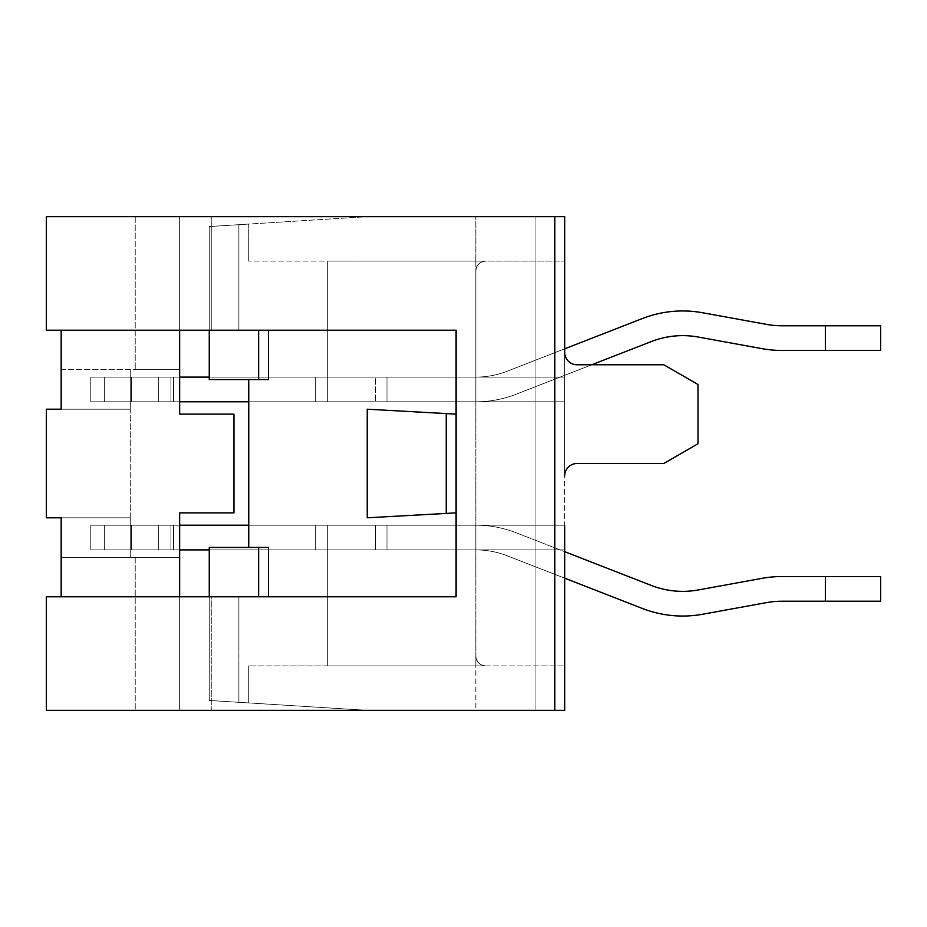 <?xml version="1.0" encoding="UTF-8"?>
<svg xmlns="http://www.w3.org/2000/svg" width="927" height="927" viewBox="0 0 927 927"><rect width="100%" height="100%" fill="white"/><g stroke="black" fill="none" stroke-linecap="round" stroke-linejoin="round"><path stroke-width="0.7" stroke-dasharray="4.63 3.48" d="M475.841 270.974L475.841 401.797L475.841 261.101L564.705 261.101L485.713 261.101C479.734 261.692 476.443 264.983 475.841 270.974L475.841 665.899L564.705 665.899L485.713 665.899C479.734 665.308 476.443 662.017 475.841 656.026L475.841 270.974C476.443 264.983 479.734 261.692 485.713 261.101C479.734 261.692 476.443 264.983 475.841 270.974C476.443 264.983 479.734 261.692 485.713 261.101C479.734 261.692 476.443 264.983 475.841 270.974C476.443 264.983 479.734 261.692 485.713 261.101L327.741 261.101L327.741 401.797L327.741 377.104L475.841 377.104L327.741 377.104L327.741 261.101L327.741 401.797L327.741 377.104L475.841 377.104L327.741 377.104L327.741 261.101L327.741 401.797L327.741 261.101L327.741 377.104L475.841 377.104L327.741 377.104L327.741 261.101L327.741 401.797L327.741 377.104L475.841 377.104L327.741 377.104L327.741 261.101L327.741 401.797L327.741 377.104L327.741 401.797L327.741 377.104L327.741 401.797L327.741 377.104L475.841 377.104L327.741 377.104L475.841 377.104L475.841 401.797L475.841 377.104L475.841 401.797L564.705 401.797L564.705 377.104L564.705 401.797L386.976 401.797L386.976 377.104L327.741 377.104L554.833 377.104L475.841 377.104L475.841 401.797L475.841 377.104L475.841 401.797L564.705 401.797L475.841 401.797L475.841 377.104L475.841 401.797L564.705 401.797L564.705 377.104L386.976 377.104L564.705 377.104L564.705 401.797L386.976 401.797L475.841 401.797L475.841 377.104L475.841 401.797L564.705 401.797L475.841 401.797L475.841 377.104L475.841 401.797L564.705 401.797L564.705 377.104L564.705 401.797L386.976 401.797L475.841 401.797L475.841 377.104L475.841 401.797L564.705 401.797L386.976 401.797L386.976 377.104L554.833 377.104L475.841 377.104L475.841 401.797L386.976 401.797L386.976 377.104L327.741 377.104L327.741 261.101L475.841 261.101L475.841 216.663L475.841 270.974A9.873 9.873 0 0 1 485.713 261.101L248.749 261.101L485.713 261.101A9.873 9.873 0 0 0 475.841 270.974C476.443 264.983 479.734 261.692 485.713 261.101C479.734 261.692 476.443 264.983 475.841 270.974C476.443 264.983 479.734 261.692 485.713 261.101A9.873 9.873 0 0 0 475.841 270.974C476.443 264.983 479.734 261.692 485.713 261.101A9.873 9.873 0 0 0 475.841 270.974M564.705 261.101L564.705 216.663L475.841 216.663L564.705 216.663L564.705 710.337L564.705 665.899L485.713 665.899C479.734 665.308 476.443 662.017 475.841 656.026A9.873 9.873 0 0 0 485.713 665.899A9.873 9.873 0 0 1 475.841 656.026L475.841 710.337L564.705 710.337L475.841 710.337L564.705 710.337L475.841 710.337L475.841 665.899L327.741 665.899L327.741 525.203L327.741 549.896L475.841 549.896L327.741 549.896L327.741 665.899L327.741 525.203L327.741 665.899L327.741 549.896L475.841 549.896L327.741 549.896L327.741 665.899L327.741 525.203L327.741 549.896L475.841 549.896L327.741 549.896L327.741 665.899L327.741 525.203L327.741 549.896L475.841 549.896L327.741 549.896L327.741 665.899L327.741 525.203L327.741 549.896L327.741 525.203L327.741 549.896L327.741 525.203L327.741 549.896L475.841 549.896L327.741 549.896L475.841 549.896L475.841 525.203L475.841 549.896L475.841 525.203L564.705 525.203L564.705 549.896L564.705 525.203L564.705 549.896L386.976 549.896L475.841 549.896L475.841 525.203L475.841 549.896L475.841 525.203L386.976 525.203L475.841 525.203L475.841 549.896L475.841 525.203L564.705 525.203L475.841 525.203L475.841 549.896L564.705 549.896L564.705 525.203L554.833 525.203L564.705 525.203L564.705 549.896L564.705 525.203L386.976 525.203L386.976 549.896L327.741 549.896L475.841 549.896L475.841 525.203L564.705 525.203L475.841 525.203L475.841 549.896L475.841 525.203L564.705 525.203L564.705 549.896L564.705 525.203L386.976 525.203L475.841 525.203L475.841 549.896L475.841 525.203L564.705 525.203L386.976 525.203L386.976 549.896L327.741 549.896L327.741 665.899L485.713 665.899C479.734 665.308 476.443 662.017 475.841 656.026C476.443 662.017 479.734 665.308 485.713 665.899C479.734 665.308 476.443 662.017 475.841 656.026C476.443 662.017 479.734 665.308 485.713 665.899C479.734 665.308 476.443 662.017 475.841 656.026C476.443 662.017 479.734 665.308 485.713 665.899A9.873 9.873 0 0 1 475.841 656.026C476.443 662.017 479.734 665.308 485.713 665.899L248.749 665.899L564.705 665.899L564.705 475.841A12.341 12.341 0 0 1 577.046 463.5L663.79 463.5L697.996 443.755L697.996 384.508L663.79 364.763L577.046 364.763A12.341 12.341 0 0 1 564.705 352.422L564.705 216.663L564.705 261.101L564.705 216.663L367.231 216.663L209.259 226.536L209.259 379.572L209.259 226.536L209.259 379.572L268.506 379.572L248.749 379.572L248.749 401.797L248.749 379.572L209.259 379.572L248.749 379.572L248.749 547.428L248.749 525.203L248.749 547.428L268.506 547.428L209.259 547.428L268.506 547.428L268.506 596.791L268.506 547.428L268.506 596.791L258.633 596.791L258.633 547.428M209.259 549.896L375.574 549.896L158.297 549.896L375.574 549.896L158.297 549.896L158.297 525.203L131.507 525.203L158.297 525.203L131.507 525.203L158.297 525.203L131.507 525.203L158.297 525.203L131.507 525.203L131.507 549.896L131.507 525.203L131.507 549.896L131.507 525.203L131.507 549.896L131.507 525.203L131.507 549.896L131.507 525.203L131.507 549.896L131.507 525.203L131.507 549.896L158.297 549.896L131.507 549.896L158.297 549.896L131.507 549.896L158.297 549.896L131.507 549.896L158.297 549.896L131.507 549.896L131.507 525.203L90.776 525.203L131.507 525.203L90.776 525.203L131.507 525.203L90.776 525.203L131.507 525.203L90.776 525.203L90.776 549.896L90.776 525.203L90.776 549.896L90.776 525.203L90.776 549.896L90.776 525.203L90.776 549.896L90.776 525.203L90.776 549.896L90.776 525.203L90.776 549.896L131.507 549.896L90.776 549.896L131.507 549.896L90.776 549.896L131.507 549.896L90.776 549.896L131.507 549.896L90.776 549.896L90.776 525.203L104.357 525.203L90.776 525.203L104.357 525.203L90.776 525.203L104.357 525.203L90.776 525.203L104.357 525.203L104.357 549.896L104.357 525.203L104.357 549.896L104.357 525.203L104.357 549.896L104.357 525.203L104.357 549.896L104.357 525.203L104.357 549.896L104.357 525.203L104.357 549.896L90.776 549.896L104.357 549.896L90.776 549.896L104.357 549.896L90.776 549.896L104.357 549.896L90.776 549.896L104.357 549.896L104.357 525.203L130.232 525.203L104.357 525.203L130.232 525.203L104.357 525.203L130.232 525.203L104.357 525.203L130.232 525.203L130.232 549.896L130.232 525.203L130.232 549.896L130.232 525.203L130.232 549.896L130.232 525.203L130.232 549.896L130.232 525.203L130.232 549.896L130.232 525.203L130.232 549.896L104.357 549.896L130.232 549.896L104.357 549.896L130.232 549.896L104.357 549.896L130.232 549.896L104.357 549.896L130.232 549.896L130.232 525.203L170.962 525.203L130.232 525.203L170.962 525.203L130.232 525.203L170.962 525.203L130.232 525.203L170.962 525.203L170.962 549.896L170.962 525.203L170.962 549.896L170.962 525.203L170.962 549.896L170.962 525.203L170.962 549.896L170.962 525.203L170.962 549.896L170.962 525.203L170.962 549.896L130.232 549.896L170.962 549.896L130.232 549.896L170.962 549.896L130.232 549.896L170.962 549.896L130.232 549.896L170.962 549.896L170.962 525.203L327.741 525.203L170.962 525.203L315.4 525.203L170.962 525.203L315.4 525.203L315.4 549.896L315.4 525.203L315.4 549.896L315.4 525.203L315.4 549.896L315.4 525.203L315.4 549.896L315.4 525.203L315.4 549.896L315.4 525.203L315.4 549.896L315.4 525.203L327.741 525.203L327.741 549.896L170.962 549.896L475.841 549.896L327.741 549.896L475.841 549.896L386.976 549.896L386.976 525.203L386.976 549.896L327.741 549.896L554.833 549.896L375.574 549.896L554.833 549.896L375.574 549.896L554.833 549.896L375.574 549.896L554.833 549.896L475.841 549.896L475.841 525.203L386.976 525.203L475.841 525.203L386.976 525.203L386.976 549.896L386.976 525.203L475.841 525.203L386.976 525.203L386.976 549.896L475.841 549.896L475.841 525.203L386.976 525.203L386.976 549.896L90.776 549.896L173.511 549.896L173.511 525.203L475.841 525.203L386.976 525.203L386.976 549.896L90.776 549.896L173.511 549.896L173.511 525.203L475.841 525.203A111.078 111.078 0 0 1 516.165 532.782A111.078 111.078 0 0 0 475.841 525.203A111.078 111.078 0 0 1 516.165 532.782A111.078 111.078 0 0 0 475.841 525.203A111.078 111.078 0 0 1 516.165 532.782A111.078 111.078 0 0 0 475.841 525.203A111.078 111.078 0 0 1 516.165 532.782A111.078 111.078 0 0 0 475.841 525.203L475.841 549.896L564.705 549.896L386.976 549.896L475.841 549.896L475.841 525.203L564.705 525.203L564.705 549.896L554.833 549.896L564.705 549.896L564.705 525.203L90.776 525.203L386.976 525.203L90.776 525.203L386.976 525.203L90.776 525.203L386.976 525.203L90.776 525.203L179.641 525.203L179.641 549.896L173.511 549.896L173.511 525.203L386.976 525.203L248.749 525.203L386.976 525.203L327.741 525.203L386.976 525.203L327.741 525.203L386.976 525.203L327.741 525.203L386.976 525.203L386.976 549.896L386.976 525.203L386.976 549.896L475.841 549.896L475.841 525.203A111.078 111.078 0 0 1 516.165 532.782A111.078 111.078 0 0 0 475.841 525.203L475.841 549.896L554.833 549.896L475.841 549.896L475.841 525.203L564.705 525.203L554.833 525.203L564.705 525.203L564.705 549.896L564.705 525.203L386.976 525.203L386.976 549.896L90.776 549.896L173.511 549.896L173.511 525.203L386.976 525.203L386.976 549.896L90.776 549.896L173.511 549.896L173.511 525.203L386.976 525.203L386.976 549.896L475.841 549.896L475.841 525.203A111.078 111.078 0 0 1 516.165 532.782A111.078 111.078 0 0 0 475.841 525.203L475.841 549.896L564.705 549.896L564.705 525.203L554.833 525.203L564.705 525.203L564.705 549.896L386.976 549.896L386.976 525.203L386.976 549.896L475.841 549.896L475.841 525.203L564.705 525.203L386.976 525.203L564.705 525.203L554.833 525.203L554.833 549.896L327.741 549.896L327.741 525.203L90.776 525.203L248.749 525.203M825.354 325.771L781.913 325.771L825.354 325.771L781.913 325.771L825.354 325.771L781.913 325.771L825.354 325.771L781.913 325.771L825.354 325.771L781.913 325.771L825.354 325.771L825.354 350.452L880.65 350.452L880.65 325.771L825.354 325.771L825.354 350.452L880.65 350.452L880.65 325.771L825.354 325.771L825.354 350.452L880.65 350.452L880.65 325.771L825.354 325.771L825.354 350.452L880.65 350.452L880.65 325.771L825.354 325.771L825.354 350.452L880.65 350.452L880.65 325.771L825.354 325.771L825.354 350.452L880.65 350.452L880.65 325.771L825.354 325.771L825.354 350.452L880.65 350.452L880.65 325.771L825.354 325.771L825.354 350.452L880.65 350.452L880.65 325.771L825.354 325.771L825.354 350.452L880.65 350.452L880.65 325.771L825.354 325.771L825.354 350.452L880.65 350.452L880.65 325.771L825.354 325.771L825.354 350.452L880.65 350.452L880.65 325.771L781.913 325.771A86.396 86.396 0 0 1 766.444 324.369L702.643 312.758A111.078 111.078 0 0 0 642.423 318.529L507.208 371.217A86.396 86.396 0 0 1 475.841 377.104L564.705 377.104L564.705 401.797L564.705 377.104L386.976 377.104L386.976 401.797L554.833 401.797L386.976 401.797L386.976 377.104L386.976 401.797L386.976 377.104L386.976 401.797L386.976 377.104L386.976 401.797L386.976 377.104L386.976 401.797L386.976 377.104L386.976 401.797L386.976 377.104L386.976 401.797L386.976 377.104L386.976 401.797L386.976 377.104L386.976 401.797L386.976 377.104L386.976 401.797L386.976 377.104L386.976 401.797L386.976 377.104L386.976 401.797L386.976 377.104L475.841 377.104L327.741 377.104L475.841 377.104L327.741 377.104L386.976 377.104L386.976 401.797L386.976 377.104L475.841 377.104L327.741 377.104L564.705 377.104L375.574 377.104L564.705 377.104L375.574 377.104L564.705 377.104L375.574 377.104L554.833 377.104L375.574 377.104L386.976 377.104L375.574 377.104L386.976 377.104L386.976 401.797L386.976 377.104L386.976 401.797L475.841 401.797L386.976 401.797L386.976 377.104L90.776 377.104L173.511 377.104L173.511 401.797L475.841 401.797L386.976 401.797L386.976 377.104L475.841 377.104L475.841 401.797L386.976 401.797L475.841 401.797L386.976 401.797L386.976 377.104L475.841 377.104L475.841 401.797L90.776 401.797L386.976 401.797L90.776 401.797L179.641 401.797L179.641 377.104L173.511 377.104L173.511 401.797L386.976 401.797L386.976 377.104L90.776 377.104L173.511 377.104L173.511 401.797L386.976 401.797L90.776 401.797L386.976 401.797L90.776 401.797L386.976 401.797L248.749 401.797L386.976 401.797L327.741 401.797L386.976 401.797L327.741 401.797L386.976 401.797L327.741 401.797L386.976 401.797L386.976 377.104L386.976 401.797L386.976 377.104L90.776 377.104L173.511 377.104L173.511 401.797L386.976 401.797L386.976 377.104L564.705 377.104L564.705 401.797L564.705 377.104L386.976 377.104L475.841 377.104L475.841 401.797A111.078 111.078 0 0 0 516.165 394.218A111.078 111.078 0 0 1 475.841 401.797A111.078 111.078 0 0 0 516.165 394.218A111.078 111.078 0 0 1 475.841 401.797A111.078 111.078 0 0 0 516.165 394.218A111.078 111.078 0 0 1 475.841 401.797A111.078 111.078 0 0 0 516.165 394.218A111.078 111.078 0 0 1 475.841 401.797L564.705 401.797L386.976 401.797L386.976 377.104L90.776 377.104L173.511 377.104L173.511 401.797L375.574 401.797L248.749 401.797M564.705 665.899L564.705 710.337L564.705 665.899L564.705 710.337L367.231 710.337L554.833 710.337L554.833 216.663L535.088 216.663L554.833 216.663L554.833 710.337L535.088 710.337L554.833 710.337L554.833 216.663L367.231 216.663L238.876 224.693L238.876 330.209L209.259 330.209L268.506 330.209L238.876 330.209L238.876 224.693L209.259 226.536L248.749 224.067L248.749 261.101L248.749 224.067L209.259 226.536L209.259 330.209L258.633 330.209L258.633 379.572M766.444 324.369L702.643 312.758L766.444 324.369A86.396 86.396 0 0 0 781.913 325.771A86.396 86.396 0 0 1 766.444 324.369A86.396 86.396 0 0 0 781.913 325.771A86.396 86.396 0 0 1 766.444 324.369A86.396 86.396 0 0 0 781.913 325.771A86.396 86.396 0 0 1 766.444 324.369A86.396 86.396 0 0 0 781.913 325.771A86.396 86.396 0 0 1 766.444 324.369A86.396 86.396 0 0 0 781.913 325.771A86.396 86.396 0 0 1 766.444 324.369L702.643 312.758A111.078 111.078 0 0 0 642.423 318.529L507.208 371.217L564.705 348.819L564.705 475.841M781.913 576.548A111.078 111.078 0 0 0 762.017 578.344A111.078 111.078 0 0 1 781.913 576.548A111.078 111.078 0 0 0 762.017 578.344A111.078 111.078 0 0 1 781.913 576.548A111.078 111.078 0 0 0 762.017 578.344A111.078 111.078 0 0 1 781.913 576.548A111.078 111.078 0 0 0 762.017 578.344A111.078 111.078 0 0 1 781.913 576.548A111.078 111.078 0 0 0 762.017 578.344A111.078 111.078 0 0 1 781.913 576.548L825.354 576.548L825.354 601.229L880.65 601.229L880.65 576.548L880.65 601.229L825.354 601.229L825.354 576.548L880.65 576.548L880.65 601.229L825.354 601.229L825.354 576.548L880.65 576.548L880.65 601.229L825.354 601.229L825.354 576.548L880.65 576.548L880.65 601.229L825.354 601.229L825.354 576.548L781.913 576.548L880.65 576.548L880.65 601.229L825.354 601.229L825.354 576.548L880.65 576.548L880.65 601.229L825.354 601.229L825.354 576.548L880.65 576.548L880.65 601.229L825.354 601.229L825.354 576.548L781.913 576.548L880.65 576.548L880.65 601.229L825.354 601.229L825.354 576.548L880.65 576.548L880.65 601.229L825.354 601.229L825.354 576.548L880.65 576.548L825.354 576.548L880.65 576.548L880.65 601.229L825.354 601.229L825.354 576.548L781.913 576.548A111.078 111.078 0 0 0 762.017 578.344L698.216 589.966A86.396 86.396 0 0 1 651.38 585.47L516.165 532.782L564.705 551.692L564.705 578.181L507.208 555.783A86.396 86.396 0 0 0 475.841 549.896A86.396 86.396 0 0 1 507.208 555.783A86.396 86.396 0 0 0 475.841 549.896A86.396 86.396 0 0 1 507.208 555.783A86.396 86.396 0 0 0 475.841 549.896A86.396 86.396 0 0 1 507.208 555.783A86.396 86.396 0 0 0 475.841 549.896A86.396 86.396 0 0 1 507.208 555.783A86.396 86.396 0 0 0 475.841 549.896L564.705 549.896L564.705 525.203L564.705 549.896L564.705 525.203L564.705 549.896L554.833 549.896L564.705 549.896L554.833 549.896L564.705 549.896L564.705 525.203L564.705 549.896L475.841 549.896A86.396 86.396 0 0 1 507.208 555.783A86.396 86.396 0 0 0 475.841 549.896A86.396 86.396 0 0 1 507.208 555.783L642.423 608.471A111.078 111.078 0 0 0 702.643 614.242A111.078 111.078 0 0 1 642.423 608.471A111.078 111.078 0 0 0 702.643 614.242A111.078 111.078 0 0 1 642.423 608.471A111.078 111.078 0 0 0 702.643 614.242A111.078 111.078 0 0 1 642.423 608.471A111.078 111.078 0 0 0 702.643 614.242A111.078 111.078 0 0 1 642.423 608.471A111.078 111.078 0 0 0 702.643 614.242A111.078 111.078 0 0 1 642.423 608.471A111.078 111.078 0 0 0 702.643 614.242L766.444 602.631L702.643 614.242M485.713 665.899L327.741 665.899L485.713 665.899A9.873 9.873 0 0 1 475.841 656.026C476.443 662.017 479.734 665.308 485.713 665.899M456.096 414.137L367.231 409.201L456.096 414.137L367.231 409.201L367.231 517.799L456.096 512.863L367.231 517.799L456.096 512.863L456.096 414.137L456.096 512.863M446.223 413.581L446.223 513.419M258.633 596.791L209.259 596.791L238.876 596.791L238.876 702.307L367.231 710.337L238.876 702.307L238.876 596.791L268.506 596.791L209.259 596.791L209.259 700.464L209.259 596.791L268.506 596.791M258.633 330.209L268.506 330.209L268.506 379.572L248.749 379.572M238.876 702.307L209.259 700.464L209.259 547.428L209.259 700.464L238.876 702.307M268.506 330.209L268.506 379.572L268.506 330.209L209.259 330.209M248.749 665.899L248.749 702.933L248.749 665.899M386.976 549.896L386.976 525.203L554.833 525.203L554.833 549.896L564.705 549.896L564.705 525.203L564.705 549.896L564.705 525.203L564.705 549.896L554.833 549.896L564.705 549.896L554.833 549.896L554.833 525.203L554.833 549.896L554.833 525.203L554.833 549.896L554.833 525.203L554.833 549.896L554.833 525.203L554.833 549.896L554.833 525.203L173.511 525.203L554.833 525.203L554.833 549.896L554.833 525.203L554.833 549.896L554.833 525.203L554.833 549.896L554.833 525.203L554.833 549.896L554.833 525.203L554.833 549.896L554.833 525.203L554.833 549.896L554.833 525.203L554.833 549.896L386.976 549.896L386.976 525.203L386.976 549.896L386.976 525.203L386.976 549.896L386.976 525.203L386.976 549.896L386.976 525.203L386.976 549.896L386.976 525.203L386.976 549.896L386.976 525.203L386.976 549.896L386.976 525.203L386.976 549.896L386.976 525.203L386.976 549.896L386.976 525.203L386.976 549.896L386.976 525.203L386.976 549.896L386.976 525.203L386.976 549.896L554.833 549.896L386.976 549.896L386.976 525.203L386.976 549.896M209.259 596.791L209.259 547.428L248.749 547.428M61.159 409.201L130.278 409.201L61.159 409.201L130.278 409.201L61.159 409.201L130.278 409.201L61.159 409.201L130.278 409.201L61.159 409.201L130.278 409.201L61.159 409.201L130.278 409.201L61.159 409.201L61.159 369.699L179.641 369.699L135.215 369.699L179.641 369.699L135.215 369.699L179.641 369.699L135.215 369.699L179.641 369.699L135.215 369.699L179.641 369.699L135.215 369.699L179.641 369.699L135.215 369.699L179.641 369.699L135.215 369.699L179.641 369.699L135.215 369.699L179.641 369.699L135.215 369.699L179.641 369.699L135.215 369.699L179.641 369.699L135.215 369.699L179.641 369.699L135.215 369.699L179.641 369.699L179.641 216.663L179.641 369.699L179.641 216.663L179.641 369.699L179.641 216.663L179.641 369.699L179.641 216.663L179.641 369.699L179.641 216.663L179.641 369.699L179.641 216.663L179.641 369.699L179.641 216.663L179.641 369.699L179.641 216.663L179.641 369.699L179.641 216.663L179.641 369.699L179.641 216.663L179.641 369.699L179.641 216.663L179.641 369.699L179.641 216.663L135.215 216.663L179.641 216.663L135.215 216.663L179.641 216.663L135.215 216.663L179.641 216.663L135.215 216.663L179.641 216.663L135.215 216.663L179.641 216.663L135.215 216.663L179.641 216.663L135.215 216.663L179.641 216.663L135.215 216.663L179.641 216.663L135.215 216.663L179.641 216.663L135.215 216.663L179.641 216.663L135.215 216.663L179.641 216.663L135.215 216.663L179.641 216.663L179.641 414.137L179.641 216.663L179.641 330.209L61.159 330.209L61.159 409.201L61.159 369.699L61.159 409.201L61.159 369.699L61.159 409.201L61.159 369.699L61.159 409.201L61.159 369.699L61.159 409.201L61.159 369.699L61.159 409.201L46.35 409.201L46.35 517.799L61.159 517.799L61.159 557.301L179.641 557.301L135.215 557.301L179.641 557.301L179.641 710.337L179.641 512.863L179.641 710.337L135.215 710.337L179.641 710.337L135.215 710.337L179.641 710.337L135.215 710.337L179.641 710.337L135.215 710.337L179.641 710.337L135.215 710.337L179.641 710.337L135.215 710.337L179.641 710.337L135.215 710.337L179.641 710.337L135.215 710.337L179.641 710.337L135.215 710.337L179.641 710.337L135.215 710.337L179.641 710.337L135.215 710.337L179.641 710.337L135.215 710.337L179.641 710.337L179.641 557.301L179.641 710.337L179.641 557.301L179.641 710.337L179.641 557.301L179.641 710.337L179.641 557.301L179.641 710.337L179.641 557.301L179.641 710.337L179.641 557.301L179.641 710.337L179.641 557.301L179.641 710.337L179.641 557.301L179.641 710.337L179.641 557.301L179.641 710.337L179.641 557.301L179.641 710.337L179.641 557.301L135.215 557.301L179.641 557.301L135.215 557.301L179.641 557.301L135.215 557.301L179.641 557.301L135.215 557.301L179.641 557.301L135.215 557.301L179.641 557.301L135.215 557.301L179.641 557.301L135.215 557.301L179.641 557.301L135.215 557.301L179.641 557.301L135.215 557.301L179.641 557.301L135.215 557.301L179.641 557.301L135.215 557.301L179.641 557.301L179.641 710.337L179.641 596.791L211.24 596.791L211.24 710.337L179.641 710.337L211.24 710.337L211.24 596.791L456.096 596.791L46.35 596.791L46.35 710.337L554.833 710.337M61.159 596.791L179.641 596.791L61.159 596.791L61.159 517.799L61.159 557.301L61.159 517.799L130.278 517.799L130.278 557.301L130.278 369.699L130.278 557.301L179.641 557.301M61.159 517.799L130.278 517.799L130.278 557.301L130.278 517.799L130.278 557.301L130.278 517.799L130.278 557.301L130.278 517.799L61.159 517.799L130.278 517.799L61.159 517.799L130.278 517.799L61.159 517.799L130.278 517.799L61.159 517.799L130.278 517.799L61.159 517.799L130.278 517.799L130.278 557.301L130.278 517.799L130.278 557.301L61.159 557.301L61.159 517.799L61.159 557.301L61.159 517.799L61.159 557.301L61.159 517.799L61.159 557.301L61.159 517.799L61.159 557.301L130.278 557.301L61.159 557.301M554.833 216.663L46.35 216.663L46.35 330.209L456.096 330.209L211.24 330.209L211.24 216.663L179.641 216.663L535.088 216.663L535.088 710.337L535.088 216.663L211.24 216.663L211.24 330.209L456.096 330.209L456.096 596.791L179.641 596.791M535.088 710.337L211.24 710.337L535.088 710.337M456.096 330.209L456.096 596.791L456.096 330.209M179.641 330.209L61.159 330.209M179.641 414.137L233.94 414.137L179.641 414.137L233.94 414.137L233.94 512.863L233.94 414.137L233.94 512.863L179.641 512.863M61.159 369.699L179.641 369.699M130.278 369.699L130.278 409.201L130.278 369.699M825.354 601.229L781.913 601.229A86.396 86.396 0 0 0 766.444 602.631A86.396 86.396 0 0 1 781.913 601.229A86.396 86.396 0 0 0 766.444 602.631A86.396 86.396 0 0 1 781.913 601.229A86.396 86.396 0 0 0 766.444 602.631A86.396 86.396 0 0 1 781.913 601.229A86.396 86.396 0 0 0 766.444 602.631A86.396 86.396 0 0 1 781.913 601.229A86.396 86.396 0 0 0 766.444 602.631A86.396 86.396 0 0 1 781.913 601.229A86.396 86.396 0 0 0 766.444 602.631M698.216 589.966A86.396 86.396 0 0 1 651.38 585.47A86.396 86.396 0 0 0 698.216 589.966A86.396 86.396 0 0 1 651.38 585.47A86.396 86.396 0 0 0 698.216 589.966L762.017 578.344L698.216 589.966A86.396 86.396 0 0 1 651.38 585.47L564.705 551.692M781.913 350.452A111.078 111.078 0 0 1 762.017 348.656A111.078 111.078 0 0 0 781.913 350.452A111.078 111.078 0 0 1 762.017 348.656A111.078 111.078 0 0 0 781.913 350.452A111.078 111.078 0 0 1 762.017 348.656A111.078 111.078 0 0 0 781.913 350.452A111.078 111.078 0 0 1 762.017 348.656A111.078 111.078 0 0 0 781.913 350.452A111.078 111.078 0 0 1 762.017 348.656A111.078 111.078 0 0 0 781.913 350.452A111.078 111.078 0 0 1 762.017 348.656L698.216 337.034A86.396 86.396 0 0 0 651.38 341.53L516.165 394.218A111.078 111.078 0 0 1 475.841 401.797L475.841 377.104L475.841 401.797L564.705 401.797L554.833 401.797L564.705 401.797L554.833 401.797L564.705 401.797L554.833 401.797L564.705 401.797L564.705 377.104L564.705 401.797L386.976 401.797L564.705 401.797L475.841 401.797L475.841 377.104L475.841 401.797A111.078 111.078 0 0 0 516.165 394.218A111.078 111.078 0 0 1 475.841 401.797L475.841 377.104L554.833 377.104L475.841 377.104L475.841 401.797A111.078 111.078 0 0 0 516.165 394.218L651.38 341.53A86.396 86.396 0 0 1 698.216 337.034A86.396 86.396 0 0 0 651.38 341.53A86.396 86.396 0 0 1 698.216 337.034A86.396 86.396 0 0 0 651.38 341.53A86.396 86.396 0 0 1 698.216 337.034L762.017 348.656L698.216 337.034M209.259 377.104L375.574 377.104L173.511 377.104L375.574 377.104L173.511 377.104L173.511 401.797L554.833 401.797L554.833 377.104L475.841 377.104A86.396 86.396 0 0 0 507.208 371.217A86.396 86.396 0 0 1 475.841 377.104A86.396 86.396 0 0 0 507.208 371.217A86.396 86.396 0 0 1 475.841 377.104A86.396 86.396 0 0 0 507.208 371.217A86.396 86.396 0 0 1 475.841 377.104A86.396 86.396 0 0 0 507.208 371.217A86.396 86.396 0 0 1 475.841 377.104L564.705 377.104L564.705 401.797L564.705 377.104L564.705 401.797L564.705 377.104L564.705 401.797L564.705 377.104L564.705 401.797L564.705 377.104L475.841 377.104A86.396 86.396 0 0 0 507.208 371.217A86.396 86.396 0 0 1 475.841 377.104A86.396 86.396 0 0 0 507.208 371.217L642.423 318.529A111.078 111.078 0 0 1 702.643 312.758A111.078 111.078 0 0 0 642.423 318.529A111.078 111.078 0 0 1 702.643 312.758A111.078 111.078 0 0 0 642.423 318.529A111.078 111.078 0 0 1 702.643 312.758A111.078 111.078 0 0 0 642.423 318.529A111.078 111.078 0 0 1 702.643 312.758A111.078 111.078 0 0 0 642.423 318.529A111.078 111.078 0 0 1 702.643 312.758M375.574 377.104L173.511 377.104L173.511 401.797L554.833 401.797L554.833 377.104L564.705 377.104L564.705 401.797L564.705 377.104L554.833 377.104L564.705 377.104L554.833 377.104L554.833 401.797L554.833 377.104L554.833 401.797L554.833 377.104L554.833 401.797L554.833 377.104L554.833 401.797L554.833 377.104L554.833 401.797L375.574 401.797L554.833 401.797L554.833 377.104L554.833 401.797L554.833 377.104L554.833 401.797L554.833 377.104L554.833 401.797L554.833 377.104L554.833 401.797L554.833 377.104L554.833 401.797L554.833 377.104L554.833 401.797L554.833 377.104L386.976 377.104L386.976 401.797L158.297 401.797L173.511 401.797L158.297 401.797L173.511 401.797L158.297 401.797L173.511 401.797L158.297 401.797L173.511 401.797L173.511 377.104L173.511 401.797L173.511 377.104L173.511 401.797L173.511 377.104L158.297 377.104L375.574 377.104L158.297 377.104L375.574 377.104L158.297 377.104L375.574 377.104L158.297 377.104L375.574 377.104L375.574 401.797L375.574 377.104M131.507 377.104L158.297 377.104L158.297 401.797L131.507 401.797L158.297 401.797L131.507 401.797L158.297 401.797L131.507 401.797L158.297 401.797L131.507 401.797L158.297 401.797L158.297 377.104L158.297 401.797L158.297 377.104L158.297 401.797L158.297 377.104L158.297 401.797L158.297 377.104L158.297 401.797L158.297 377.104L158.297 401.797L158.297 377.104L131.507 377.104L158.297 377.104L131.507 377.104L158.297 377.104L131.507 377.104L158.297 377.104L131.507 377.104L131.507 401.797L90.776 401.797L131.507 401.797L90.776 401.797L131.507 401.797L90.776 401.797L131.507 401.797L90.776 401.797L131.507 401.797L131.507 377.104L131.507 401.797L131.507 377.104L131.507 401.797L131.507 377.104L131.507 401.797L131.507 377.104L131.507 401.797L131.507 377.104L131.507 401.797L131.507 377.104L90.776 377.104L131.507 377.104M104.357 377.104L90.776 377.104L90.776 401.797L104.357 401.797L90.776 401.797L104.357 401.797L90.776 401.797L104.357 401.797L90.776 401.797L104.357 401.797L90.776 401.797L90.776 377.104L90.776 401.797L90.776 377.104L90.776 401.797L90.776 377.104L90.776 401.797L90.776 377.104L90.776 401.797L90.776 377.104L90.776 401.797L90.776 377.104L104.357 377.104L90.776 377.104L104.357 377.104L90.776 377.104L104.357 377.104L90.776 377.104L104.357 377.104L104.357 401.797L130.232 401.797L104.357 401.797L130.232 401.797L104.357 401.797L130.232 401.797L104.357 401.797L130.232 401.797L104.357 401.797L104.357 377.104L104.357 401.797L104.357 377.104L104.357 401.797L104.357 377.104L104.357 401.797L104.357 377.104L104.357 401.797L104.357 377.104L104.357 401.797L104.357 377.104L130.232 377.104L104.357 377.104M170.962 377.104L130.232 377.104L130.232 401.797L170.962 401.797L130.232 401.797L170.962 401.797L130.232 401.797L170.962 401.797L130.232 401.797L170.962 401.797L130.232 401.797L130.232 377.104L130.232 401.797L130.232 377.104L130.232 401.797L130.232 377.104L130.232 401.797L130.232 377.104L130.232 401.797L130.232 377.104L130.232 401.797L130.232 377.104L170.962 377.104L130.232 377.104L170.962 377.104L130.232 377.104L170.962 377.104L130.232 377.104L170.962 377.104L170.962 401.797L327.741 401.797L170.962 401.797L327.741 401.797L170.962 401.797L315.4 401.797L170.962 401.797L170.962 377.104L170.962 401.797L170.962 377.104L170.962 401.797L170.962 377.104L170.962 401.797L170.962 377.104L170.962 401.797L170.962 377.104L170.962 401.797L170.962 377.104L327.741 377.104L327.741 401.797L327.741 377.104L327.741 401.797L327.741 377.104L327.741 401.797L327.741 377.104L170.962 377.104M386.976 377.104L386.976 401.797L386.976 377.104M158.297 525.203L173.511 525.203L158.297 525.203L173.511 525.203L158.297 525.203L173.511 525.203L158.297 525.203L173.511 525.203L173.511 549.896L173.511 525.203L173.511 549.896L173.511 525.203L173.511 549.896L173.511 525.203L173.511 549.896L375.574 549.896L158.297 549.896L375.574 549.896L158.297 549.896L375.574 549.896L158.297 549.896L158.297 525.203M564.705 377.104L564.705 401.797L564.705 377.104M564.705 549.896L564.705 525.203M375.574 549.896L375.574 525.203L375.574 549.896M315.4 377.104L315.4 401.797L315.4 377.104M135.215 557.301L135.215 710.337L135.215 557.301M135.215 216.663L135.215 369.699L135.215 216.663M327.741 549.896L327.741 525.203L327.741 549.896"/><path stroke-width="1.39" d="M248.749 547.428L248.749 379.572M564.705 261.101L564.705 348.819L642.423 318.529A111.078 111.078 0 0 1 702.643 312.758L766.444 324.369L702.643 312.758M564.705 475.841A12.341 12.341 0 0 1 577.046 463.5L663.79 463.5L697.996 443.755L697.996 384.508L663.79 364.763L577.046 364.763A12.341 12.341 0 0 1 564.705 352.422L564.705 216.663L46.35 216.663L46.35 330.209L456.096 330.209L456.096 596.791L46.35 596.791L46.35 710.337L564.705 710.337L564.705 525.203M564.705 549.896L564.705 551.692L651.38 585.47L564.705 551.692M825.354 601.229L825.354 576.548L880.65 576.548L880.65 601.229L781.913 601.229A86.396 86.396 0 0 0 766.444 602.631L702.643 614.242A111.078 111.078 0 0 1 642.423 608.471L564.705 578.181L564.705 665.899M446.223 513.419L367.231 517.799L367.231 409.201L446.223 413.581L446.223 513.419L456.096 512.863M446.223 413.581L456.096 414.137M209.259 596.791L209.259 547.428L268.506 547.428L268.506 596.791M209.259 330.209L209.259 379.572L268.506 379.572L268.506 330.209M258.633 330.209L258.633 379.572M258.633 596.791L258.633 547.428M179.641 330.209L179.641 414.137L179.641 401.797L248.749 401.797M179.641 557.301L179.641 549.896L209.259 549.896M248.749 525.203L179.641 525.203L179.641 512.863L179.641 596.791M61.159 369.699L61.159 409.201L46.35 409.201L46.35 517.799L61.159 517.799L61.159 596.791M61.159 557.301L61.159 517.799M61.159 409.201L61.159 330.209M554.833 710.337L554.833 216.663M209.259 377.104L179.641 377.104L179.641 369.699M179.641 512.863L233.94 512.863L233.94 414.137L179.641 414.137M698.216 589.966A86.396 86.396 0 0 1 651.38 585.47A86.396 86.396 0 0 0 698.216 589.966A86.396 86.396 0 0 1 651.38 585.47A86.396 86.396 0 0 0 698.216 589.966A86.396 86.396 0 0 1 651.38 585.47A86.396 86.396 0 0 0 698.216 589.966L762.017 578.344A111.078 111.078 0 0 1 781.913 576.548L825.354 576.548L781.913 576.548M781.913 350.452L825.354 350.452L781.913 350.452L825.354 350.452L781.913 350.452L825.354 350.452L825.354 325.771L880.65 325.771L880.65 350.452L781.913 350.452A111.078 111.078 0 0 1 762.017 348.656L698.216 337.034A86.396 86.396 0 0 0 651.38 341.53L591.75 364.763L651.38 341.53A86.396 86.396 0 0 1 698.216 337.034A86.396 86.396 0 0 0 651.38 341.53A86.396 86.396 0 0 1 698.216 337.034A86.396 86.396 0 0 0 651.38 341.53A86.396 86.396 0 0 1 698.216 337.034M825.354 325.771L781.913 325.771A86.396 86.396 0 0 1 766.444 324.369M766.444 602.631L702.643 614.242"/></g></svg>
